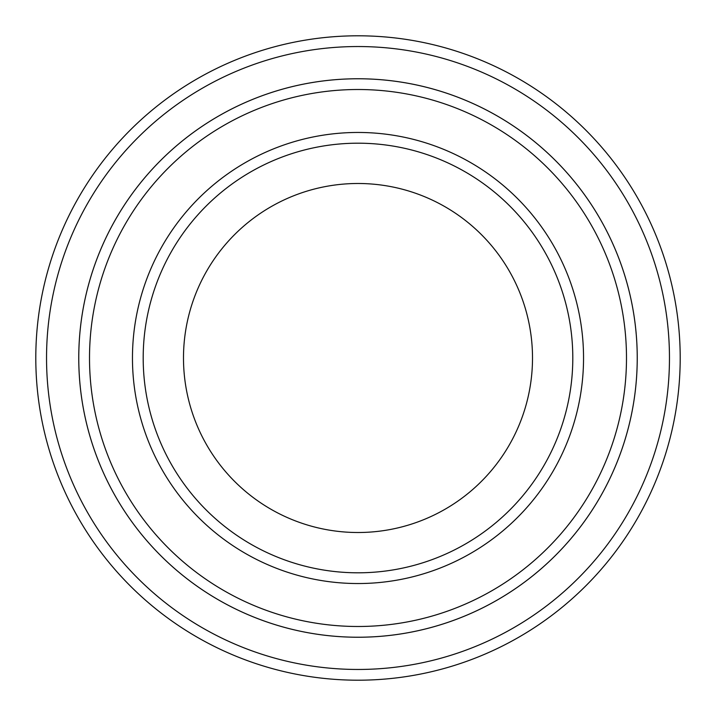 <?xml version="1.0" encoding="UTF-8"?>
<svg xmlns="http://www.w3.org/2000/svg" width="716" height="716" viewBox="0 0 716 716"><rect width="100%" height="100%" fill="white"/><g stroke="black" fill="none" stroke-linecap="round" stroke-linejoin="round"><path stroke-width="1.07" d="M89.509 358A268.491 268.491 0 0 0 492.241 590.521A268.491 268.491 0 0 0 492.241 125.479A268.491 268.491 0 0 0 89.509 358M78.769 358A279.231 279.231 0 0 0 358 637.231A279.231 279.231 0 0 0 637.231 358A279.231 279.231 0 0 0 358 78.769A279.231 279.231 0 0 0 78.769 358M572.8 358A214.8 214.8 0 0 1 250.6 544.026A214.8 214.8 0 0 1 250.6 171.974A214.8 214.8 0 0 1 572.8 358M532.507 358A174.507 174.507 0 0 1 270.746 509.13A174.507 174.507 0 0 1 270.746 206.87A174.507 174.507 0 0 1 532.507 358M46.54 358A311.46 311.46 0 0 0 513.73 627.735A311.46 311.46 0 0 0 513.73 88.265A311.46 311.46 0 0 0 46.54 358M637.24 358A279.24 279.24 0 0 1 218.38 599.829A279.24 279.24 0 0 1 218.38 116.171A279.24 279.24 0 0 1 637.24 358M680.2 358A322.2 322.2 0 0 0 358 35.8A322.2 322.2 0 0 0 35.8 358A322.2 322.2 0 0 0 358 680.2A322.2 322.2 0 0 0 680.2 358M132.46 358A225.54 225.54 0 0 0 470.77 553.325A225.54 225.54 0 0 0 470.77 162.675A225.54 225.54 0 0 0 132.46 358"/></g></svg>
